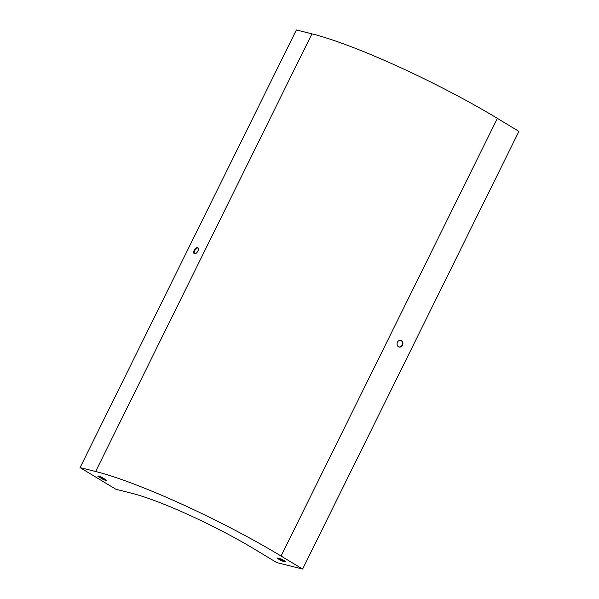 <?xml version="1.0" encoding="UTF-8"?>
<svg xmlns="http://www.w3.org/2000/svg" width="599" height="599" viewBox="0 0 599 599"><rect width="100%" height="100%" fill="white"/><g stroke="black" fill="none" stroke-linecap="round" stroke-linejoin="round"><path stroke-width="0.9" d="M398.956 346.993A3.452 2.898 104 0 0 402.393 344.313A3.452 2.898 104 0 0 400.626 340.322M302.615 569.05L518.921 131.391L497.38 118.37A147.826 20.059 -153.7 0 0 311.944 33.844L296.385 29.95L80.079 467.609L115.974 489.301L131.525 493.194A98.55 13.373 26.3 0 1 255.159 549.553L276.693 562.566L302.615 569.05L281.081 556.037A147.826 20.059 -153.7 0 0 95.638 471.503L80.079 467.609M401.51 340.651A3.452 2.898 -76 0 1 402.678 344.829A3.452 2.898 -76 0 1 399.159 347.061A3.452 2.898 -76 0 1 397.489 342.194A3.452 2.898 -76 0 1 400.836 340.367A3.452 2.898 -76 0 1 401.51 340.651M278.947 558.425A4.927 0.666 -153.7 0 0 282.481 560.305L284.353 560.769M105.244 479.425A4.927 0.666 26.3 0 1 103.313 478.631L99.531 476.347M277.112 557.969A4.927 0.666 -153.7 0 0 282.136 561.001L285.843 561.929A4.927 0.666 -153.7 0 0 280.811 558.889L277.112 557.969M101.463 477.141L106.592 480.241A4.927 0.666 26.3 0 1 106.629 480.42A4.927 0.666 26.3 0 1 102.961 479.327L97.839 476.227A4.927 0.666 26.3 0 1 97.794 476.048A4.927 0.666 26.3 0 1 101.463 477.141M194.548 253.804A3.452 1.812 121.1 0 1 195.034 250.135A3.452 1.812 121.1 0 1 198.052 248.001M197.528 247.664A3.452 1.812 -58.9 0 0 194.323 250.03A3.452 1.812 -58.9 0 0 194.226 253.677A3.452 1.812 -58.9 0 0 197.558 251.662A3.452 1.812 -58.9 0 0 197.797 247.776A3.452 1.812 -58.9 0 0 197.528 247.664M282.481 560.305L282.136 561.001M103.313 478.631L102.961 479.327M281.081 556.037L497.38 118.37M95.638 471.503L311.944 33.844"/></g></svg>
